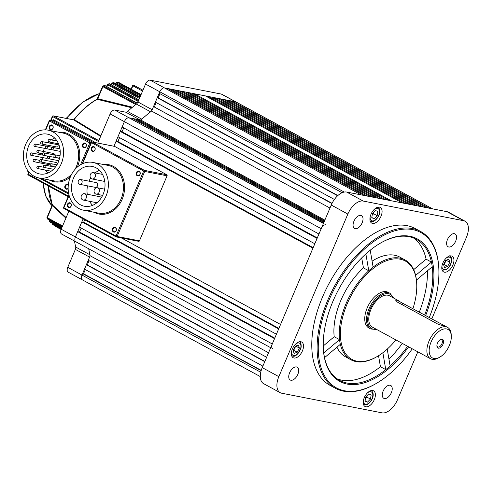<?xml version="1.0" encoding="UTF-8"?>
<svg xmlns="http://www.w3.org/2000/svg" width="493" height="493" viewBox="0 0 493 493"><rect width="100%" height="100%" fill="white"/><g stroke="black" fill="none" stroke-linecap="round" stroke-linejoin="round"><path stroke-width="0.74" d="M448.753 246.993A7.303 4.049 118.5 0 0 455.427 241.712A7.303 4.049 118.5 0 0 455.064 233.929A7.303 4.049 118.5 0 0 454.404 233.688A7.303 4.049 118.5 0 0 447.73 238.963A7.303 4.049 118.5 0 0 448.094 246.753A7.303 4.049 118.5 0 0 448.753 246.993M355.219 228.69A7.303 4.049 118.5 0 0 361.887 223.415A7.303 4.049 118.5 0 0 361.529 215.626A7.303 4.049 118.5 0 0 360.864 215.386A7.303 4.049 118.5 0 0 354.196 220.667A7.303 4.049 118.5 0 0 354.553 228.456A7.303 4.049 118.5 0 0 355.219 228.69M290.888 380.232A7.303 4.049 118.5 0 0 297.562 374.957A7.303 4.049 118.5 0 0 297.199 367.168A7.303 4.049 118.5 0 0 296.539 366.934A7.303 4.049 118.5 0 0 289.866 372.209A7.303 4.049 118.5 0 0 290.229 379.998A7.303 4.049 118.5 0 0 290.888 380.232M384.429 398.535A7.303 4.049 118.5 0 0 391.097 393.26A7.303 4.049 118.5 0 0 390.739 385.471A7.303 4.049 118.5 0 0 390.074 385.23A7.303 4.049 118.5 0 0 383.406 390.511A7.303 4.049 118.5 0 0 383.764 398.295A7.303 4.049 118.5 0 0 384.429 398.535M293.982 358.004A8.923 4.948 118.5 0 0 302.135 351.552A8.923 4.948 118.5 0 0 301.691 342.037A8.923 4.948 118.5 0 0 300.884 341.748A8.923 4.948 118.5 0 0 292.731 348.194A8.923 4.948 118.5 0 0 293.169 357.715A8.923 4.948 118.5 0 0 293.982 358.004M372.548 223.397A8.923 4.948 118.5 0 0 380.701 216.951A8.923 4.948 118.5 0 0 380.257 207.43A8.923 4.948 118.5 0 0 379.45 207.14A8.923 4.948 118.5 0 0 371.297 213.592A8.923 4.948 118.5 0 0 371.734 223.107A8.923 4.948 118.5 0 0 372.548 223.397M444.409 272.179A8.923 4.948 118.5 0 0 452.562 265.727A8.923 4.948 118.5 0 0 452.124 256.212A8.923 4.948 118.5 0 0 451.311 255.922A8.923 4.948 118.5 0 0 443.164 262.368A8.923 4.948 118.5 0 0 443.601 271.889A8.923 4.948 118.5 0 0 444.409 272.179M365.843 406.78A8.923 4.948 118.5 0 0 373.996 400.334A8.923 4.948 118.5 0 0 373.558 390.813A8.923 4.948 118.5 0 0 372.745 390.524A8.923 4.948 118.5 0 0 364.592 396.976A8.923 4.948 118.5 0 0 365.036 406.491A8.923 4.948 118.5 0 0 365.843 406.78M429.28 317.547A88.42 49.06 118.5 0 0 438.788 267.927A88.42 49.06 118.5 0 0 412.77 229.633A88.42 49.06 118.5 0 0 328.856 300.459A88.42 49.06 118.5 0 0 344.385 390.739A88.42 49.06 118.5 0 0 375.851 383.696A88.42 49.06 118.5 0 0 412.265 348.816M375.851 383.696L375.235 384.047A89.233 49.51 -61.5 0 1 343.479 391.152A89.233 49.51 -61.5 0 1 335.363 388.256A89.233 49.51 -61.5 0 1 330.969 293.07A89.233 49.51 -61.5 0 1 412.487 228.573A89.233 49.51 -61.5 0 1 420.603 231.47A89.233 49.51 -61.5 0 1 438.752 267.218L438.788 267.927M372.098 261.142A56.781 31.503 118.5 0 1 394.603 255.232A56.781 31.503 118.5 0 1 399.768 257.075L405.104 259.977A56.781 31.503 -61.5 0 0 399.94 258.129A56.781 31.503 -61.5 0 0 373.121 267.095A56.781 31.503 118.5 0 0 368.764 270.768L363.427 267.872A56.781 31.503 118.5 0 0 334.199 336.731L339.535 339.628A56.781 31.503 118.5 0 0 340.343 344.317L324.536 357.653A80.31 44.561 118.5 0 0 339.628 380.417A80.31 44.561 118.5 0 0 346.924 383.024A80.31 44.561 118.5 0 0 385.772 369.633A80.31 44.561 118.5 0 0 390.123 365.96A80.31 44.561 118.5 0 0 407.625 346.289M424.639 315.021A80.31 44.561 118.5 0 0 432.232 266.756A80.31 44.561 118.5 0 0 431.43 262.073A80.31 44.561 118.5 0 0 416.339 239.308A80.31 44.561 118.5 0 0 409.036 236.702A80.31 44.561 118.5 0 0 380.762 242.92M408.623 346.832A81.117 45.011 -61.5 0 1 347.208 384.084A81.117 45.011 -61.5 0 1 323.334 348.952A81.117 45.011 -61.5 0 1 381.077 242.747A81.117 45.011 -61.5 0 1 409.948 236.283A81.117 45.011 -61.5 0 1 425.638 315.569M412.931 308.655A55.974 31.053 118.5 0 0 416.69 283.438A55.974 31.053 118.5 0 0 400.224 259.195A55.974 31.053 118.5 0 0 347.103 304.027A55.974 31.053 118.5 0 0 356.932 361.178A55.974 31.053 118.5 0 0 376.849 356.716A55.974 31.053 118.5 0 0 395.91 339.923M323.316 348.594A80.31 44.561 118.5 0 0 323.735 352.97L339.535 339.628A56.781 31.503 -61.5 0 1 368.764 270.768L365.868 253.92M376.849 356.716L376.233 357.074A56.781 31.503 -61.5 0 1 356.026 361.591A56.781 31.503 -61.5 0 1 350.862 359.748A56.781 31.503 -61.5 0 1 340.343 344.317M405.104 259.977A56.781 31.503 -61.5 0 1 415.624 275.408L431.43 262.073L426.094 259.17A80.31 44.561 118.5 0 0 413.584 238.02M420.603 231.47L415.266 228.567A89.233 49.51 118.5 0 0 407.15 225.671A89.233 49.51 118.5 0 0 325.633 290.167A89.233 49.51 118.5 0 0 330.027 385.353L335.363 388.256M337.046 378.803A80.31 44.561 118.5 0 0 380.436 366.73L385.772 369.633L382.864 352.729M388.952 359.132A80.31 44.561 118.5 0 0 402.288 343.393M419.303 312.124A80.31 44.561 118.5 0 0 427.431 270.811M415.624 275.408A56.781 31.503 118.5 0 1 416.431 280.098A56.781 31.503 -61.5 0 1 416.653 282.723L416.69 283.438M336.947 347.183A56.781 31.503 118.5 0 0 345.525 356.846L350.862 359.748M416.431 280.098L432.232 266.756M373.121 267.095L370.218 250.204M387.227 349.112L390.123 365.96M334.199 336.731L323.229 345.994M363.427 267.872L361.714 257.888M431.794 318.916L466.452 237.269A16.226 9.003 118.5 0 0 465.078 221.234A16.226 9.003 118.5 0 0 463.605 220.704L363.249 201.07A16.226 9.003 118.5 0 0 347.855 214.067L278.841 376.652A16.226 9.003 118.5 0 0 280.215 392.693A16.226 9.003 118.5 0 0 281.688 393.217L382.044 412.851A16.226 9.003 118.5 0 0 397.438 399.854L417.824 351.836M463.605 220.704L447.003 211.682L346.647 192.048L363.249 201.07M347.855 214.067L331.253 205.045L262.239 367.624L278.841 376.652M280.215 392.693L263.613 383.665A16.226 9.003 -61.5 0 1 262.239 367.624M331.253 205.045A16.226 9.003 -61.5 0 1 346.647 192.048M447.003 211.682A16.226 9.003 -61.5 0 1 448.476 212.206L465.078 221.234M323.735 352.97A80.31 44.561 118.5 0 0 324.536 357.653M378.538 355.712L380.436 366.73M413.682 269.64L426.094 259.17M82.836 280.03A4.868 2.699 118.5 0 1 82.399 279.87L68.17 272.136A4.868 2.699 -61.5 0 1 67.757 267.323L81.986 275.063A4.868 2.699 118.5 0 0 82.399 279.87A4.868 2.699 -61.5 0 1 81.986 275.063L82.614 273.584L83.527 273.763L261.241 370.379M261.161 370.65L82.614 273.584M262.874 366.126L84.494 269.147L86.374 264.716L87.286 264.895L89.06 260.717M264.759 361.696L86.374 264.716M325.836 224.79A4.868 2.699 118.5 0 0 321.214 228.69L110.136 113.938A4.868 2.699 -61.5 0 1 114.758 110.038L128.987 117.778A4.868 2.699 118.5 0 0 124.365 121.672A4.868 2.699 -61.5 0 1 128.987 117.778L323.537 223.224M132.309 119.263L132.635 118.486L135.372 119.023L324.191 221.677M132.635 118.486L323.864 222.448M337.637 195.752L157.273 97.694L158.185 97.873L159.954 93.701M334.402 199.449L155.387 102.131L157.273 97.694M331.931 203.566L153.508 106.562L332.054 203.313M329.977 208.046L151.591 111.073L153.508 106.562M81.179 228.08L79.515 232L77.691 231.642L274.539 338.654L272.278 343.978A4.868 2.699 118.5 0 0 272.691 348.791M432.848 208.983A4.868 2.699 118.5 0 0 432.404 208.822L429.12 208.182L232.277 101.164L231.944 101.94M226.256 99.987L229.541 100.627L426.383 207.645L423.099 207.005L226.256 99.987L225.923 100.763M220.235 98.81L223.514 99.45L420.363 206.468L417.078 205.827L220.235 98.81L219.903 99.58M214.209 97.632L217.493 98.273L414.342 205.291L411.057 204.65L214.209 97.632L213.882 98.403M208.188 96.455L211.472 97.096L408.321 204.114L405.036 203.467L208.188 96.455L207.861 97.226M194.507 93.775L205.452 95.919L402.3 202.931L391.35 200.793L194.507 93.775L194.174 94.551M188.486 92.598L191.771 93.239L388.613 200.257L385.329 199.616L188.486 92.598L188.153 93.374M182.465 91.421L185.75 92.062L382.593 199.08L379.308 198.439L182.465 91.421L182.133 92.191M176.445 90.244L179.729 90.885L376.572 197.903L373.287 197.255L176.445 90.244L176.112 91.014M170.424 89.06L173.702 89.708L370.551 196.725L367.267 196.078L170.424 89.06L170.091 89.837M364.53 195.542L361.246 194.901L164.397 87.883A4.868 2.699 118.5 0 0 159.781 91.784A4.868 2.699 -61.5 0 1 164.397 87.883L167.682 88.53L364.53 195.542M321.214 228.69L318.959 234.009L122.11 126.997L124.365 121.672L113.945 146.23L116.089 141.183L312.932 248.201L280.56 324.468L121.377 237.928M317.073 238.446L314.817 243.764L117.969 136.752L120.23 131.428L317.073 238.446M278.674 328.899L276.419 334.223L79.57 227.205L81.832 221.887L278.674 328.899M270.694 347.707L75.842 241.773A4.868 2.699 -61.5 0 1 75.429 236.96A4.868 2.699 118.5 0 0 75.842 241.773A4.868 2.699 118.5 0 0 76.286 241.927M77.691 231.642L75.429 236.96L272.278 343.978M84.704 219.779L83.656 222.244L81.832 221.887M313.154 247.683L117.913 141.54L116.089 141.183M117.913 141.54L119.577 137.621M317.295 237.928L122.054 131.785L120.23 131.428M122.054 131.785L123.712 127.866M137.781 120.335L138.108 119.559L140.893 120.101L324.856 220.118M151.591 111.073A104.645 58.063 118.5 0 0 140.893 120.101M156.195 102.569L154.42 106.741M342.099 192.72L159.153 93.263L159.781 91.784L152.164 109.723A3.248 1.799 -61.5 0 1 150.605 111.819A104.645 58.063 118.5 0 0 141.855 119.207A3.248 1.799 -61.5 0 1 140.061 119.941L125.832 112.207A3.248 1.799 118.5 0 0 127.625 111.473L141.855 119.207M432.404 208.822L235.562 101.804A4.868 2.699 -61.5 0 1 235.999 101.965A4.868 2.699 118.5 0 0 235.562 101.804L232.277 101.164M85.295 269.585L83.527 273.763M266.639 357.259L88.259 260.279L90.17 255.775L268.556 352.754M67.757 267.323L75.367 249.384A3.248 1.799 118.5 0 0 75.694 247.048L89.923 254.782A104.645 58.063 118.5 0 1 88.746 248.786A104.645 58.063 118.5 0 0 90.17 255.775M138.108 119.559L324.517 220.901M278.896 328.387L83.656 222.244M274.755 338.143L79.515 232M158.185 97.873L337.853 195.555M87.286 264.895L264.87 361.437M449.363 345.494A16.226 9.003 118.5 0 0 451.286 335.955A16.226 9.003 118.5 0 0 443.176 329.158A16.226 9.003 118.5 0 0 431.116 341.926A16.226 9.003 118.5 0 0 430.327 355.767A16.226 9.003 118.5 0 0 439.738 357.197A16.226 9.003 118.5 0 0 449.363 345.494M439.738 357.197L438.505 357.9A17.847 9.903 -61.5 0 1 430.531 358.744A17.847 9.903 -61.5 0 1 429.015 341.101A17.847 9.903 -61.5 0 1 447.576 327.383A17.847 9.903 -61.5 0 1 451.206 334.537L451.286 335.955M437.476 343.171A4.905 2.724 118.5 0 0 436.897 346.055A4.905 2.724 118.5 0 0 439.349 348.107A4.905 2.724 118.5 0 0 442.997 344.25A4.905 2.724 118.5 0 0 443.238 340.059A4.905 2.724 118.5 0 0 440.391 339.628A4.905 2.724 118.5 0 0 437.476 343.171M436.89 345.648A4.055 2.249 118.5 0 0 437.679 346.93A4.055 2.249 118.5 0 0 441.894 343.818A4.055 2.249 118.5 0 0 441.555 339.806A4.055 2.249 118.5 0 0 440.052 339.843M442.868 325.583L443.096 325.053C448.137 326.908 442.332 325.774 437.618 323.987L397.303 302.067L395.737 300.274L396.742 300.052L445.019 325.996M390.043 293.335L388.262 292.367A20.281 11.253 118.5 0 0 367.174 307.952A20.281 11.253 118.5 0 0 368.887 327.999L370.668 328.967A20.281 11.253 118.5 0 1 368.949 308.92A20.281 11.253 118.5 0 1 390.043 293.335L393.759 298.129M399.164 301.063L389.47 295.794A17.847 9.903 118.5 0 0 370.915 309.512A17.847 9.903 118.5 0 0 372.425 327.155L430.531 358.744M137.27 175.779A2.471 2.027 -78.9 0 0 140.03 174.51A2.471 2.027 -78.9 0 0 139.18 171.274A2.471 2.027 -78.9 0 0 136.413 172.544A2.471 2.027 -78.9 0 0 137.27 175.779M137.689 175.422A2.027 1.664 -78.9 0 0 138.083 175.563A2.027 1.664 -78.9 0 0 140.043 174.14A2.027 1.664 -78.9 0 0 139.26 171.73A2.027 1.664 -78.9 0 0 138.866 171.582A2.027 1.664 -78.9 0 0 136.906 173.006A2.027 1.664 -78.9 0 0 137.689 175.422M113.427 231.944A2.471 2.027 -78.9 0 0 116.194 230.675A2.471 2.027 -78.9 0 0 115.337 227.439A2.471 2.027 -78.9 0 0 112.577 228.709A2.471 2.027 -78.9 0 0 113.427 231.944M113.852 231.587A2.027 1.664 -78.9 0 0 114.247 231.728A2.027 1.664 -78.9 0 0 116.206 230.311A2.027 1.664 -78.9 0 0 115.417 227.895A2.027 1.664 -78.9 0 0 115.023 227.754A2.027 1.664 -78.9 0 0 113.063 229.171A2.027 1.664 -78.9 0 0 113.852 231.587M68.367 207.448A2.471 2.027 -78.9 0 0 71.134 206.179A2.471 2.027 -78.9 0 0 70.277 202.937A2.471 2.027 -78.9 0 0 67.516 204.213A2.471 2.027 -78.9 0 0 68.367 207.448M68.792 207.091A2.027 1.664 -78.9 0 0 69.186 207.233A2.027 1.664 -78.9 0 0 71.14 205.809A2.027 1.664 -78.9 0 0 70.357 203.393A2.027 1.664 -78.9 0 0 69.963 203.252A2.027 1.664 -78.9 0 0 68.003 204.675A2.027 1.664 -78.9 0 0 68.792 207.091M92.209 151.283A2.471 2.027 -78.9 0 0 94.97 150.014A2.471 2.027 -78.9 0 0 94.12 146.772A2.471 2.027 -78.9 0 0 91.353 148.048A2.471 2.027 -78.9 0 0 92.209 151.283M92.629 150.926A2.027 1.664 -78.9 0 0 93.023 151.068A2.027 1.664 -78.9 0 0 94.983 149.644A2.027 1.664 -78.9 0 0 94.2 147.228A2.027 1.664 -78.9 0 0 93.806 147.087A2.027 1.664 -78.9 0 0 91.846 148.51A2.027 1.664 -78.9 0 0 92.629 150.926M93.997 172.827A3.248 2.662 -78.9 0 0 93.362 172.599A3.248 2.662 -78.9 0 0 90.231 174.873A3.248 2.662 -78.9 0 0 91.482 178.737A3.248 2.662 -78.9 0 0 92.117 178.965A3.248 2.662 -78.9 0 0 95.248 176.691A3.248 2.662 -78.9 0 0 93.997 172.827M97.978 187.969A3.248 2.662 -78.9 0 0 97.349 187.741A3.248 2.662 -78.9 0 0 94.212 190.015A3.248 2.662 -78.9 0 0 95.469 193.878A3.248 2.662 -78.9 0 0 96.098 194.106A3.248 2.662 -78.9 0 0 99.235 191.832A3.248 2.662 -78.9 0 0 97.978 187.969M85.042 193.915A3.248 2.662 -78.9 0 0 84.414 193.687A3.248 2.662 -78.9 0 0 81.277 195.961A3.248 2.662 -78.9 0 0 82.534 199.825A3.248 2.662 -78.9 0 0 83.169 200.053A3.248 2.662 -78.9 0 0 86.3 197.779A3.248 2.662 -78.9 0 0 85.042 193.915M101.373 197.675A3.248 2.662 -78.9 0 0 100.554 196.947A3.248 2.662 -78.9 0 0 99.919 196.719L84.414 193.687M81.098 179.698A2.434 1.997 -78.9 0 0 80.624 179.526A2.434 1.997 -78.9 0 0 78.27 181.239A2.434 1.997 -78.9 0 0 79.213 184.136A2.434 1.997 -78.9 0 0 79.687 184.308A2.434 1.997 -78.9 0 0 82.035 182.595A2.434 1.997 -78.9 0 0 81.098 179.698M79.687 184.308L95.198 187.34A2.434 1.997 -78.9 0 0 97.546 185.633A2.434 1.997 -78.9 0 0 96.603 182.737A2.434 1.997 -78.9 0 0 96.129 182.564L80.624 179.526M80.421 204.805A20.281 16.62 -78.9 0 0 84.371 206.228A20.281 16.62 -78.9 0 0 103.955 191.999A20.281 16.62 -78.9 0 0 96.104 167.848A20.281 16.62 -78.9 0 0 92.16 166.424A20.281 16.62 -78.9 0 0 72.576 180.654A20.281 16.62 -78.9 0 0 80.421 204.805M97.676 164.157A24.336 19.942 -78.9 0 0 92.937 162.444A24.336 19.942 -78.9 0 0 69.433 179.52A24.336 19.942 -78.9 0 0 78.855 208.496A24.336 19.942 -78.9 0 0 83.594 210.209A24.336 19.942 -78.9 0 0 107.092 193.133A24.336 19.942 -78.9 0 0 97.676 164.157M166.788 174.75L114.61 146.384L92.259 142.009L144.437 170.375L166.788 174.75A0.813 0.666 101.1 0 1 167.065 175.81L144.714 171.441L117.106 236.474L139.457 240.843L167.065 175.81M139.457 240.843A0.813 0.666 101.1 0 1 138.551 241.262M114.284 146.322A0.813 0.666 101.1 0 1 114.61 146.384M92.592 205.353A20.281 16.62 101.1 0 1 89.553 201.304M87.243 194.236A20.281 16.62 101.1 0 1 87.526 185.843M89.005 181.171A20.281 16.62 101.1 0 1 90.663 178.01M95.106 172.938A20.281 16.62 101.1 0 1 99.444 170.331M50.212 129.61A2.471 2.027 -78.9 0 0 52.979 128.34A2.471 2.027 -78.9 0 0 52.129 125.105A2.471 2.027 -78.9 0 0 49.362 126.374A2.471 2.027 -78.9 0 0 50.212 129.61M50.637 129.252A2.027 1.664 -78.9 0 0 51.032 129.394A2.027 1.664 -78.9 0 0 52.991 127.977A2.027 1.664 -78.9 0 0 52.209 125.561A2.027 1.664 -78.9 0 0 51.814 125.419A2.027 1.664 -78.9 0 0 49.855 126.843A2.027 1.664 -78.9 0 0 50.637 129.252M83.416 147.666A2.471 2.027 -78.9 0 0 86.183 146.39A2.471 2.027 -78.9 0 0 85.332 143.155A2.471 2.027 -78.9 0 0 82.565 144.424A2.471 2.027 -78.9 0 0 83.416 147.666M83.841 147.308A2.027 1.664 -78.9 0 0 84.235 147.45A2.027 1.664 -78.9 0 0 86.195 146.027A2.027 1.664 -78.9 0 0 85.406 143.611A2.027 1.664 -78.9 0 0 85.012 143.469A2.027 1.664 -78.9 0 0 83.058 144.893A2.027 1.664 -78.9 0 0 83.841 147.308M68.311 184.998A2.471 2.027 -78.9 0 0 67.763 184.542A2.471 2.027 -78.9 0 0 64.996 185.812A2.471 2.027 -78.9 0 0 65.852 189.047A2.471 2.027 -78.9 0 0 68.145 188.529M68.274 185.35A2.027 1.664 -78.9 0 0 67.843 184.998A2.027 1.664 -78.9 0 0 67.449 184.85A2.027 1.664 -78.9 0 0 65.489 186.274A2.027 1.664 -78.9 0 0 66.272 188.69A2.027 1.664 -78.9 0 0 66.666 188.831A2.027 1.664 -78.9 0 0 68.139 188.277M54.415 157.162A1.214 0.998 101.1 0 1 55.352 154.944A1.214 0.998 101.1 0 1 54.415 157.162M51.938 149.73A1.214 0.998 101.1 0 1 52.874 147.512A1.214 0.998 101.1 0 1 51.938 149.73L46.071 148.584A1.214 0.998 -78.9 0 0 46.539 146.199A1.214 0.998 -78.9 0 0 46.071 148.584M49.596 139.63A1.214 0.998 -78.9 0 0 48.653 141.848A1.214 0.998 -78.9 0 0 49.596 139.63M43.951 152.935A1.214 0.998 -78.9 0 0 43.008 155.147A1.214 0.998 -78.9 0 0 43.951 152.935M48.172 158.598A1.214 0.998 101.1 0 1 49.109 156.38A1.214 0.998 101.1 0 1 48.172 158.598M50.65 166.03A1.214 0.998 101.1 0 1 51.586 163.812A1.214 0.998 101.1 0 1 50.65 166.03M44.407 167.466A1.214 0.998 101.1 0 1 45.35 165.247A1.214 0.998 101.1 0 1 44.407 167.466M41.129 159.584A1.214 0.998 -78.9 0 0 40.186 161.803A1.214 0.998 -78.9 0 0 41.129 159.584M56.627 164.761A1.214 0.998 -78.9 0 0 56.399 162.53L40.888 159.498M42.108 141.664A1.214 0.998 -78.9 0 0 41.172 143.876A1.214 0.998 -78.9 0 0 42.108 141.664M56.677 146.914A1.214 0.998 -78.9 0 0 57.619 144.696A1.214 0.998 -78.9 0 0 57.385 144.609L41.874 141.577M35.434 144.116A1.214 0.998 -78.9 0 0 34.498 146.335A1.214 0.998 -78.9 0 0 35.434 144.116M38.349 150.531A1.214 0.998 -78.9 0 0 37.406 152.744A1.214 0.998 -78.9 0 0 38.349 150.531M54.347 154.925A1.214 0.998 -78.9 0 0 53.62 153.477L38.109 150.445M31.675 152.984A1.214 0.998 -78.9 0 0 30.732 155.203A1.214 0.998 -78.9 0 0 31.675 152.984M47.716 157.101A1.214 0.998 -78.9 0 0 47.143 155.998M34.584 159.399A1.214 0.998 -78.9 0 0 33.641 161.612A1.214 0.998 -78.9 0 0 34.584 159.399M38.306 166.233A1.214 0.998 -78.9 0 0 37.363 168.452A1.214 0.998 -78.9 0 0 38.306 166.233M35.638 172.519A20.281 16.62 -78.9 0 0 39.588 173.943A20.281 16.62 -78.9 0 0 59.172 159.714A20.281 16.62 -78.9 0 0 51.321 135.569A20.281 16.62 -78.9 0 0 47.371 134.139A20.281 16.62 -78.9 0 0 27.787 148.375A20.281 16.62 -78.9 0 0 35.638 172.519M52.893 131.871A24.336 19.942 -78.9 0 0 48.154 130.158A24.336 19.942 -78.9 0 0 24.65 147.241A24.336 19.942 -78.9 0 0 34.066 176.211A24.336 19.942 -78.9 0 0 38.805 177.924A24.336 19.942 -78.9 0 0 62.309 160.847A24.336 19.942 -78.9 0 0 52.893 131.871M131.804 107.776L97.287 99.333L97.669 98.692L132.494 107.197M100.615 136.37L73.519 119.83L74.307 119.626L100.855 135.803M65.908 218.14L52.4 205.649L52.363 204.891L66.136 217.604M47.809 173.068A20.281 16.62 101.1 0 1 45.387 170.06M43.939 167.3A20.281 16.62 101.1 0 1 42.725 163.429M42.25 159.763A20.281 16.62 101.1 0 1 42.244 157.495M42.478 155.061A20.281 16.62 101.1 0 1 42.552 154.586M43.279 151.456A20.281 16.62 101.1 0 1 44.475 148.325M45.664 146.076A20.281 16.62 101.1 0 1 46.397 144.942M48.086 142.791A20.281 16.62 101.1 0 1 48.899 141.935L58.531 143.82M51.284 139.92A20.281 16.62 101.1 0 1 54.661 138.052M59.012 158.278A1.214 0.998 -78.9 0 0 59.351 158.167M50.003 149.367A1.214 0.998 -78.9 0 0 50.532 149.459M46.243 158.235A1.214 0.998 -78.9 0 0 47.636 157.52M49.152 164.65A1.214 0.998 -78.9 0 0 50.224 164.452M107.486 84.617A0.813 0.579 71.6 0 1 108.213 84.217L138.49 100.677M138.835 99.869L109.366 83.847A0.813 0.585 -107 0 0 108.99 83.798L107.825 84.167A0.813 0.813 0 0 0 107.338 84.623L106.568 86.429M102.76 86.454A0.813 0.548 66.1 0 1 103.431 86.072L136.45 104.023M137.202 103.247L104.652 85.548A0.813 0.555 -112.6 0 0 104.245 85.511L103.019 86.035A0.813 0.813 0 0 0 102.606 86.46L97.047 99.192C88.777 103.912 80.957 110.777 73.599 119.799L73.599 119.799M50.317 222.177A0.813 0.666 -44.4 0 0 50.551 222.417L61.551 228.395M50.058 220.476L49.861 220.938A0.813 0.45 118.5 0 0 49.861 221.684A0.813 0.666 137.7 0 1 49.719 221.573L50.422 222.318A0.813 0.813 0 0 0 50.613 222.46A0.813 0.45 -61.5 0 1 50.551 222.417A80.71 44.783 118.5 0 1 49.861 221.684L61.674 228.105M62.328 226.57L47.273 218.387A0.813 0.647 145.8 0 1 47.081 218.214L47.71 219.114A0.813 0.653 -36.2 0 0 47.895 219.268L62.143 227.014M47.155 217.438L47.001 217.444A0.813 0.813 0 0 0 47.081 218.214A0.813 0.647 145.8 0 1 47.088 217.542M48.474 186.009A68.262 37.875 118.5 0 0 52.363 204.891A0.813 0.548 128.9 0 1 52.313 205.55L52.628 204.558M52.27 205.033L47.001 217.444L47.297 217.672L52.4 205.649A0.813 0.413 132.9 0 0 52.548 205.051M97.669 98.692A0.813 0.573 112.9 0 1 97.195 99.272A68.262 37.875 118.5 0 0 74.104 119.54A0.813 0.536 -73.9 0 1 73.556 119.836M74.307 119.626A0.813 0.579 -58.5 0 1 73.642 119.879L53.429 115.923L98.822 140.604M97.417 99.339A0.813 0.462 103.5 0 0 97.793 98.711L102.895 86.688L102.606 86.46M53.361 120.921L53.497 119.762L53.916 121.056L50.268 120.341L91.217 142.385M221.326 94.071L235.562 101.804L164.397 87.883L150.168 80.149L221.326 94.071A4.868 2.699 -61.5 0 1 221.77 94.231L432.644 208.872M110.136 113.938L97.774 143.062M68.866 211.17L61.2 229.227L75.429 236.96L83.095 218.904M323.426 223.483L128.987 117.778L140.061 119.941M89.923 254.782A3.248 1.799 -61.5 0 1 89.597 257.118L75.367 249.384M260.754 372.252L81.986 275.063L89.597 257.118M74.517 241.052A104.645 58.063 118.5 0 0 75.694 247.048M75.842 241.773L61.613 234.033A4.868 2.699 -61.5 0 1 61.2 229.227M114.758 110.038L125.832 112.207M150.605 111.819L136.376 104.085A104.645 58.063 118.5 0 0 127.625 111.473M136.376 104.085A3.248 1.799 118.5 0 0 137.935 101.989L152.164 109.723M344.225 192.06L145.552 84.05L137.935 101.989M145.552 84.05A4.868 2.699 -61.5 0 1 150.168 80.149M373.897 212.082L373.632 213.759L372.166 215.238A4.055 2.249 118.5 0 0 373.879 212.101M377.188 215.694L374.15 218.763L371.771 217.696L372.437 213.561L375.475 210.486L377.854 211.552L377.188 215.694L373.632 213.759M371.808 217.493L374.15 218.763M295.782 346.031L294.746 348.218A4.055 2.249 118.5 0 0 295.393 346.289A4.055 2.249 118.5 0 0 295.412 346.166M293.156 350.492L293.674 350.301L294.746 348.218A4.055 2.249 -61.5 0 1 293.212 350.209M298.382 345.063L299.374 348.07L297.236 352.236L294.105 353.395L293.119 350.387L295.258 346.222L298.382 345.063M295.812 346.135L299.374 348.07M293.674 350.301L297.236 352.236M365.467 398.615A4.055 2.249 118.5 0 0 367.18 395.485L366.928 397.142L365.467 398.621M365.732 396.945L368.776 393.87L371.149 394.936L370.483 399.077L367.445 402.146L365.073 401.08L365.732 396.945M366.928 397.142L370.483 399.077M365.103 400.877L367.445 402.146M443.645 264.384A4.055 2.249 118.5 0 0 445.179 262.393A4.055 2.249 118.5 0 0 445.826 260.464A4.055 2.249 118.5 0 0 445.845 260.341M446.208 260.205L444.107 264.476L443.583 264.667M444.538 267.57L443.552 264.562L445.69 260.396L448.815 259.238L449.801 262.245L447.662 266.411L444.538 267.57M446.245 260.31L449.801 262.245M444.107 264.476L447.662 266.411M402.775 303.14L402.115 304.686M376.214 329.213A19.467 10.803 -61.5 0 1 370.003 309.333A19.467 10.803 -61.5 0 1 382.395 294.839A19.467 10.803 -61.5 0 1 393.266 297.858M103.351 164.483A25.149 20.607 101.1 0 1 113.501 166.449A25.149 20.607 101.1 0 1 122.153 199.351A25.149 20.607 101.1 0 1 94.046 212.267A25.149 20.607 101.1 0 1 94.003 212.249M83.594 210.209L98.643 213.155A24.336 19.942 -78.9 0 0 122.147 196.072A24.336 19.942 -78.9 0 0 112.731 167.102A24.336 19.942 -78.9 0 0 107.992 165.389L92.937 162.444M116.065 236.813L64.022 208.521A0.813 0.45 118.5 0 1 63.954 208.496A0.813 0.45 118.5 0 1 63.88 207.695L116.058 236.061L143.666 171.028L91.488 142.662L82.553 163.719M69.1 195.407L63.88 207.695L63.591 207.467L68.952 194.846M63.745 207.461L63.591 207.467A0.813 0.813 0 0 0 63.954 208.496L116.126 236.862A0.813 0.45 -61.5 0 1 116.058 236.061L117.106 236.474A0.813 0.666 -78.9 0 1 116.36 236.948L138.712 241.317M114.45 146.329L92.099 141.953A0.813 0.666 -78.9 0 1 92.259 142.009A0.813 0.45 118.5 0 0 91.488 142.662L91.199 142.434L82.066 163.941M143.666 171.028A0.813 0.45 -61.5 0 1 144.437 170.375A0.813 0.666 -78.9 0 1 144.714 171.441L143.666 171.028M137.288 103.129L104.947 85.548A0.813 0.45 118.5 0 0 104.873 85.523A0.813 0.45 118.5 0 0 104.652 85.548A80.71 44.783 118.5 0 0 103.431 86.072A0.813 0.45 -61.5 0 0 102.895 86.688L135.766 104.559M138.878 99.771L109.612 83.859A0.813 0.45 118.5 0 0 109.538 83.835A0.813 0.45 118.5 0 0 109.366 83.847A80.71 44.783 118.5 0 0 108.213 84.217A0.813 0.45 -61.5 0 0 107.628 84.851L106.882 86.602M114.166 82.904A0.813 0.45 118.5 0 0 114.037 82.75A0.813 0.45 118.5 0 0 113.963 82.725A0.813 0.45 118.5 0 0 113.834 82.725A80.71 44.783 118.5 0 0 112.743 82.953L139.778 97.651M118.345 82.288A0.813 0.45 118.5 0 0 118.234 82.177A0.813 0.45 118.5 0 0 118.16 82.146A0.813 0.45 118.5 0 0 118.073 82.146A80.71 44.783 118.5 0 0 117.038 82.245L140.825 95.174M133.628 85.16A0.813 0.678 118.6 0 1 133.745 85.209L142.939 90.207L133.745 85.209A0.813 0.813 0 0 0 132.611 85.603L131.095 89.165M142.563 91.088L132.9 85.831A0.813 0.45 -61.5 0 1 133.671 85.184A0.813 0.45 -61.5 0 1 133.745 85.209M58.568 132.198A25.149 20.607 101.1 0 1 68.712 134.164A25.149 20.607 101.1 0 1 77.395 167.016M70.376 176.901A25.149 20.607 101.1 0 1 49.263 179.988A25.149 20.607 101.1 0 1 49.22 179.963M38.805 177.924L53.86 180.869A24.336 19.942 -78.9 0 0 71.842 173.875M74.954 169.438A24.336 19.942 -78.9 0 0 67.942 134.817A24.336 19.942 -78.9 0 0 63.203 133.104L48.154 130.158M99.568 93.615A64.897 36.007 118.5 0 0 66.537 118.462M43.279 183.186A64.897 36.007 118.5 0 0 52.011 205.649M53.034 120.853L53.497 119.762L95.574 142.631M98.452 141.473L52.659 116.576L51.013 120.458M28.951 172.433L28.193 174.22L68.422 196.091M139.433 98.458L112.108 83.6L111.554 84.913M138.163 101.453L107.338 84.623M140.474 96.006L116.36 82.898L115.972 83.804M132.611 85.603L132.9 85.831L131.409 89.338M48.055 219.373A0.813 0.45 -61.5 0 1 47.981 219.348A0.813 0.45 -61.5 0 1 47.895 219.268A80.71 44.783 118.5 0 1 47.273 218.387A0.813 0.45 118.5 0 1 47.297 217.672L62.58 225.979M52.689 223.588L61.539 228.432M49.725 220.704L61.933 227.501M55.629 226.164A0.813 0.45 118.5 0 0 55.783 226.546A80.71 44.783 118.5 0 0 56.59 227.002L61.107 229.461L56.59 227.002A0.813 0.678 -61.4 0 1 56.584 227.002L55.764 226.534A0.813 0.672 120.7 0 1 55.764 226.534L61.114 229.442M52.418 223.446L52.677 223.612A0.813 0.45 118.5 0 0 52.708 224.389A80.71 44.783 118.5 0 0 53.454 224.974L61.212 229.196L53.484 224.999A0.813 0.45 -61.5 0 1 53.454 224.974A0.813 0.672 -52.9 0 1 53.386 224.931L52.622 224.327A0.813 0.672 129.3 0 0 52.708 224.389L61.28 229.048M141.053 94.638L118.073 82.146A0.813 0.635 -94.5 0 0 117.784 82.078L116.73 82.177A0.813 0.629 83.8 0 1 117.038 82.245A0.813 0.45 -61.5 0 0 116.36 82.898L116.071 82.67L115.658 83.637M140.061 96.985L113.834 82.725A0.813 0.616 -101 0 0 113.495 82.67L112.386 82.898A0.813 0.61 77.5 0 1 112.743 82.953A0.813 0.45 -61.5 0 0 112.108 83.6L111.819 83.372L111.233 84.747M68.163 196.701L28.335 175.046A0.813 0.45 -61.5 0 1 28.261 175.021A0.813 0.45 -61.5 0 1 28.193 174.22L27.904 173.992A0.813 0.813 0 0 0 28.261 175.021L68.157 196.713M92.505 142.033L53.916 121.056A0.813 0.666 -78.9 0 0 53.755 120.995L53.755 120.995A0.813 0.666 -78.9 0 0 53.589 120.988M68.49 193.915L39.224 178.004M29.629 172.79L28.304 172.069A0.813 0.45 118.5 0 1 28.23 172.045A0.813 0.45 118.5 0 1 28.163 171.244L28.391 171.367M41.381 178.429L68.558 192.985M80.544 164.754L89.812 142.908L49.497 120.988L45.726 129.869M28.212 171.133L27.965 170.806M116.225 82.664A0.813 0.629 83.8 0 1 116.73 82.177A0.813 0.813 0 0 0 116.071 82.67M111.973 83.366A0.813 0.61 77.5 0 1 112.386 82.898A0.813 0.813 0 0 0 111.819 83.372M52.523 116.342A0.813 0.666 101.1 0 1 53.429 115.923A0.813 0.45 118.5 0 0 52.659 116.576L52.369 116.348L50.656 120.391M28.058 173.986L28.637 172.267M28.027 171.009L27.873 171.016A0.813 0.813 0 0 0 28.23 172.045L29.654 172.815M53.269 121.21L53.755 120.995L50.107 120.28A0.813 0.666 -78.9 0 1 50.268 120.341A0.813 0.45 118.5 0 0 49.497 120.988L49.208 120.76L45.344 129.856M39.181 177.998L68.552 193.965A0.813 0.813 0 0 0 68.761 194.045A0.813 0.666 -78.9 0 1 68.626 193.989A0.813 0.45 -61.5 0 1 68.552 193.965A0.813 0.45 -61.5 0 1 68.484 193.164L68.601 193.225M90.823 143.315L89.812 142.908A0.813 0.45 -61.5 0 1 90.583 142.261A0.813 0.666 -78.9 0 1 90.934 143.056M50.68 222.485A0.813 0.45 -61.5 0 1 50.613 222.46L61.551 228.407M370.132 216.994A6.896 3.827 118.5 0 0 373.836 220.716A6.896 3.827 118.5 0 0 379.413 212.921A6.896 3.827 118.5 0 0 375.789 208.533A6.896 3.827 118.5 0 0 374.255 209.408M291.56 351.595A6.896 3.827 118.5 0 0 295.523 355.219A6.896 3.827 118.5 0 0 300.847 347.522A6.896 3.827 118.5 0 0 295.689 344.015M363.427 400.378A6.896 3.827 118.5 0 0 367.131 404.1A6.896 3.827 118.5 0 0 372.714 396.304A6.896 3.827 118.5 0 0 369.091 391.917A6.896 3.827 118.5 0 0 367.55 392.792M441.993 265.77A6.896 3.827 118.5 0 0 445.955 269.394A6.896 3.827 118.5 0 0 451.28 261.697A6.896 3.827 118.5 0 0 446.116 258.184M82.399 279.87L260.292 376.584M445 325.984L447.576 327.383M376.714 329.484L370.668 328.967M93.362 172.599L102.482 174.38M97.349 187.741L104.639 189.17M83.169 200.053L96.936 202.746M96.098 194.106L102.636 195.388M92.117 178.965L104.793 181.449M92.099 141.953A0.813 0.813 0 0 0 91.199 142.434M104.947 85.548A0.813 0.813 0 0 0 104.245 85.511M109.612 83.859A0.813 0.813 0 0 0 108.99 83.798M140.086 96.918L114.037 82.75A0.813 0.813 0 0 0 113.495 82.67M141.072 94.594L118.234 82.177A0.813 0.813 0 0 0 117.784 82.078M51.999 205.667L45.787 196.134L43.033 183.051M66.148 118.388L82.516 102.217L99.641 93.442M55.117 154.857L60.023 155.819M52.64 147.425L59.967 148.861M49.362 139.544L57.083 141.053M46.539 146.199L59.961 148.824M43.711 152.848L54.52 154.962M48.875 156.293L59.536 158.382M51.352 163.725L56.935 164.816M45.109 165.161L55.352 167.164M35.2 144.03L46.243 146.193M31.435 152.898L43.051 155.172M34.344 159.313L39.711 160.361M38.066 166.147L44.253 167.361M37.597 168.538L51.186 171.194M33.875 161.698L49.386 164.736M30.967 155.289L46.478 158.321M37.641 152.83L42.515 153.785M34.732 146.421L50.243 149.453M41.406 143.962L56.917 147M40.426 161.889L50.656 163.892M44.641 167.552L53.472 169.278M50.884 166.116L55.469 167.01M48.406 158.684L58.84 160.724M43.248 155.233L48.616 156.287M52.172 149.817L60.22 151.388M54.649 157.249L59.579 158.21M49.744 220.303L49.571 220.71A0.813 0.813 0 0 0 49.719 221.573M52.369 116.348A0.813 0.813 0 0 1 53.275 115.867L73.519 119.83M52.276 205.026L48.32 185.923M50.107 120.28A0.813 0.813 0 0 0 49.208 120.76M55.395 226.034A0.813 0.813 0 0 0 55.764 226.534M52.375 223.421A0.813 0.813 0 0 0 52.622 224.327M62.13 227.039L47.981 219.348A0.813 0.813 0 0 1 47.71 219.114M370.046 221.271L373.367 221.375C377.835 219.508 382.821 210.949 377.798 207.017M291.48 355.872C295.954 356.938 295.683 355.213 297.883 353.808L301.161 347.232C301.285 343.861 300.638 341.994 299.233 341.618M363.347 404.654L366.669 404.759C371.137 402.892 376.122 394.332 371.093 390.401M441.913 270.047C446.954 270.521 450.177 267.644 451.594 261.407C451.711 258.036 451.07 256.169 449.659 255.793"/></g></svg>

